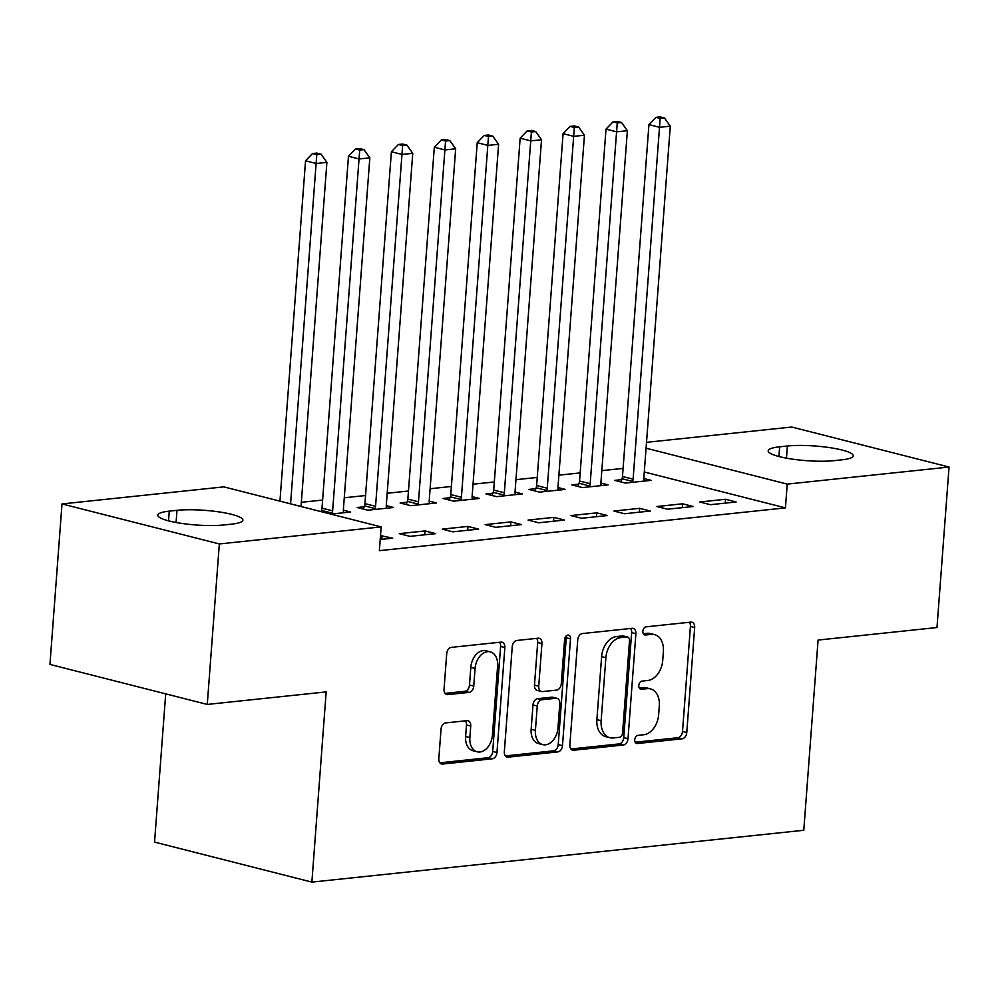<?xml version="1.0" encoding="UTF-8"?>
<svg xmlns="http://www.w3.org/2000/svg" width="999" height="999" viewBox="0 0 999 999"><rect width="100%" height="100%" fill="white"/><g stroke="black" fill="none" stroke-linecap="round" stroke-linejoin="round"><path stroke-width="1.5" d="M634.715 739.747A4.158 2.872 104.3 0 0 636.638 743.468A4.158 2.872 104.3 0 0 637.35 743.518L682.117 738.81A5.944 4.096 104.3 0 0 686.775 732.529L694.667 627.509A5.944 4.096 104.3 0 0 691.92 622.19A5.944 4.096 104.3 0 0 690.896 622.115L646.128 626.835A4.158 2.872 104.3 0 0 642.869 631.231A4.158 2.872 104.3 0 0 644.792 634.952A4.158 2.872 104.3 0 0 645.516 635.002L651.311 634.39A19.031 13.124 104.3 0 1 654.595 634.627A19.031 13.124 104.3 0 1 663.386 651.648L662.724 660.389A19.031 13.124 104.3 0 1 647.839 680.481L642.045 681.093A4.158 2.872 104.3 0 0 638.798 685.489A4.158 2.872 104.3 0 0 640.721 689.21A4.158 2.872 104.3 0 0 641.433 689.26L647.227 688.648A19.031 13.124 104.3 0 1 650.511 688.885A19.031 13.124 104.3 0 1 659.303 705.906L658.653 714.66A19.031 13.124 104.3 0 1 643.768 734.74L637.974 735.351A4.158 2.872 104.3 0 0 634.715 739.747M445.691 722.914A5.944 4.096 104.3 0 0 441.034 729.195L438.823 758.653A5.944 4.096 104.3 0 0 441.57 763.973A5.944 4.096 104.3 0 0 442.594 764.048L492.307 758.803A5.944 4.096 104.3 0 0 496.965 752.534L504.857 647.514A5.944 4.096 104.3 0 0 502.11 642.195A5.944 4.096 104.3 0 0 501.086 642.12L451.373 647.364A5.944 4.096 104.3 0 0 446.715 653.633L444.043 689.223A5.944 4.096 104.3 0 0 446.79 694.542A5.944 4.096 104.3 0 0 447.814 694.617L469.093 692.382A5.944 4.096 104.3 0 0 473.751 686.101L475.074 668.443A15.909 10.964 104.3 0 1 490.259 651.847A15.909 10.964 104.3 0 1 497.614 666.071L492.42 735.214A15.909 10.964 104.3 0 1 477.222 751.81A15.909 10.964 104.3 0 1 469.867 737.587L470.741 726.061A5.944 4.096 104.3 0 0 467.994 720.741A5.944 4.096 104.3 0 0 466.97 720.679L445.691 722.914M381.156 526.898L219.343 543.943L62.013 503.933L223.838 486.875L381.156 526.898L379.37 550.661L785.439 507.879L787.224 484.103L646.078 448.201M646.528 442.332L791.732 427.035L949.05 467.045L936.987 627.534L818.081 640.059L803.783 830.269L311.875 882.105L326.173 691.895L207.268 704.432L219.343 543.943M949.05 467.045L787.224 484.103M569.855 744.842A5.944 4.096 104.3 0 0 572.602 750.162A5.944 4.096 104.3 0 0 573.626 750.237L623.351 745.004A5.944 4.096 104.3 0 0 627.996 738.723L635.888 633.703A5.944 4.096 104.3 0 0 633.141 628.383A5.944 4.096 104.3 0 0 632.117 628.309L582.405 633.553A5.944 4.096 104.3 0 0 577.747 639.835L569.855 744.842M557.829 751.897L508.116 757.142A5.944 4.096 104.3 0 1 507.08 757.067A5.944 4.096 104.3 0 1 504.333 751.748L512.237 646.74A5.944 4.096 104.3 0 1 516.883 640.459L538.161 638.211A5.944 4.096 104.3 0 1 539.185 638.286A5.944 4.096 104.3 0 1 541.933 643.606L538.736 686.201A5.944 4.096 104.3 0 0 541.483 691.508A5.944 4.096 104.3 0 0 542.507 691.583L556.63 690.097A5.944 4.096 104.3 0 0 561.276 683.816L564.61 639.485A4.158 2.872 104.3 0 1 568.581 635.139A4.158 2.872 104.3 0 1 570.504 638.861L562.487 745.629A5.944 4.096 104.3 0 1 557.829 751.897L553.571 750.823L505.369 755.906M165.697 693.855L154.545 842.095L311.875 882.105M435.689 533.641L425.05 530.944L399.3 533.653L409.927 536.363L435.689 533.641M321.216 511.301L320.242 511.401M330.869 514.098L350.649 512.012L343.344 510.164M521.528 524.6L510.901 521.89L485.152 524.612L495.779 527.31L521.528 524.6M407.055 502.247L400.112 502.984L410.739 505.681L436.501 502.972L429.195 501.111M607.38 515.546L596.753 512.849L570.991 515.559L581.63 518.269L607.38 515.546M492.907 493.206L485.964 493.931L496.59 496.64L522.34 493.918L515.047 492.07M693.231 506.505L682.604 503.796L656.842 506.518L667.469 509.215L693.231 506.505M578.758 484.153L571.803 484.89L582.442 487.587L608.191 484.877L600.886 483.017M785.439 507.879L644.293 471.978M623.089 468.394L601.81 470.641M580.157 472.914L558.891 475.162M537.237 477.447L515.959 479.682M494.305 481.968L473.039 484.203M451.386 486.488L430.107 488.736M408.466 491.008L387.187 493.256M365.534 495.529L344.268 497.777M322.615 500.062L301.336 502.297M621.678 479.632L614.735 480.369L625.362 483.066L651.111 480.357L643.818 478.496M736.151 501.985L725.524 499.275L699.775 501.998L710.401 504.695L736.151 501.985M535.826 488.673L528.883 489.41L539.51 492.12L565.272 489.398L557.966 487.537M650.312 511.026L639.672 508.329L613.923 511.038L624.55 513.736L650.312 511.026M449.987 497.727L443.032 498.451L453.658 501.161L479.42 498.451L472.115 496.59M564.46 520.079L553.833 517.37L528.071 520.079L538.698 522.789L564.46 520.079M364.136 506.768L357.18 507.504L367.819 510.202L393.569 507.492L386.263 505.631M478.608 529.12L467.982 526.423L442.22 529.133L452.859 531.83L478.608 529.12M380.219 539.485L392.757 538.174L380.507 535.639M223.689 524.975A38.774 6.931 -175.7 0 1 181.356 523.364A38.774 6.931 -175.7 0 1 157.817 515.147A38.774 6.931 -175.7 0 1 169.268 511.138L176.998 510.327A38.774 6.931 -175.7 0 1 219.33 511.95A38.774 6.931 -175.7 0 1 242.869 520.154A38.774 6.931 -175.7 0 1 231.418 524.163L223.689 524.975M207.268 704.432L49.95 664.422L62.013 503.933M787.374 446.004A38.774 6.931 -175.7 0 1 829.707 447.627A38.774 6.931 -175.7 0 1 853.258 455.831A38.774 6.931 -175.7 0 1 841.795 459.84L834.078 460.651A38.774 6.931 -175.7 0 1 791.745 459.041A38.774 6.931 -175.7 0 1 768.194 450.824A38.774 6.931 -175.7 0 1 779.645 446.815L787.374 446.004L786.463 458.154M725.524 499.275L725.237 503.134M682.604 503.796L682.305 507.654M639.672 508.329L639.385 512.175M596.753 512.849L596.465 516.708M553.833 517.37L553.533 521.228M510.901 521.89L510.614 525.749M467.982 526.423L467.694 530.269M425.05 530.944L424.762 534.79M382.13 535.464L381.843 539.323M650.511 688.885L646.266 687.799A19.031 13.124 104.3 0 0 642.981 687.574L647.227 688.648M639.248 687.961L642.981 687.574M654.595 634.627L650.337 633.541A19.031 13.124 104.3 0 0 647.052 633.316L651.311 634.39M643.319 633.703L647.052 633.316M635.164 742.22L677.871 737.724A5.944 4.096 104.3 0 0 682.517 731.443L690.421 626.423A5.944 4.096 104.3 0 0 689.385 622.277M570.891 749L619.093 743.918A5.944 4.096 104.3 0 0 623.751 737.637L631.643 632.617A5.944 4.096 104.3 0 0 630.606 628.471M619.33 737.324A4.158 2.872 104.3 0 0 622.577 732.929L629.507 640.746A4.158 2.872 104.3 0 0 627.584 637.025A4.158 2.872 104.3 0 0 626.873 636.975L620.766 637.612A19.031 13.124 104.3 0 0 605.881 657.704L601.136 720.716A19.031 13.124 104.3 0 0 609.927 737.737A19.031 13.124 104.3 0 0 613.211 737.961L619.33 737.324M627.584 637.025L623.339 635.938A4.158 2.872 104.3 0 0 622.614 635.888L626.873 636.975M609.927 737.737L605.681 736.65A19.031 13.124 104.3 0 1 596.89 719.63L601.623 656.618A19.031 13.124 104.3 0 1 616.508 636.538L622.614 635.888M541.483 691.508L537.225 690.434A5.944 4.096 104.3 0 1 534.477 685.114L537.687 642.519A5.944 4.096 104.3 0 0 536.65 638.373M553.571 750.823A5.944 4.096 104.3 0 0 558.229 744.542L566.258 637.774A4.158 2.872 104.3 0 0 566.096 636.026M535.414 730.394A15.909 10.964 104.3 0 0 542.757 744.617A15.909 10.964 104.3 0 0 557.954 728.009L559.79 703.658A5.944 4.096 104.3 0 0 557.042 698.338A5.944 4.096 104.3 0 0 556.006 698.264L541.895 699.75A5.944 4.096 104.3 0 0 537.25 706.031L535.414 730.394L531.156 729.307A15.909 10.964 104.3 0 0 538.511 743.543L542.757 744.617M557.042 698.338L552.784 697.252A5.944 4.096 104.3 0 0 551.76 697.19L556.006 698.264M531.156 729.307L532.991 704.944A5.944 4.096 104.3 0 1 537.649 698.676L551.76 697.19M477.222 751.81L472.977 750.736A15.909 10.964 104.3 0 1 465.621 736.5L466.483 724.987A5.944 4.096 104.3 0 0 465.447 720.828M490.259 651.847L486.014 650.761A15.909 10.964 104.3 0 0 470.816 667.369L475.074 668.443M445.079 693.381L464.835 691.296A5.944 4.096 104.3 0 0 469.493 685.014L470.816 667.369M439.86 762.811L488.061 757.729A5.944 4.096 104.3 0 0 492.707 751.448L500.611 646.428A5.944 4.096 104.3 0 0 499.575 642.282M644.168 481.081L643.98 480.244A6.056 4.183 -75.7 0 1 643.831 478.059L670.292 126.174L659.565 127.31L648.938 124.6L622.477 476.486A6.056 4.183 -75.7 0 1 622.002 478.733L620.866 481.93M660.177 118.431L664.472 117.982L660.214 116.895L655.918 117.345L660.177 118.431L633.104 479.183A6.056 4.183 -75.7 0 1 632.629 481.431L632.305 482.33M664.472 117.982L670.292 126.174M648.938 124.6L655.918 117.345M601.248 485.614L601.061 484.765A6.056 4.183 -75.7 0 1 600.911 482.579L627.372 130.707L616.633 131.831L606.006 129.133L579.557 481.006A6.056 4.183 -75.7 0 1 579.07 483.254L577.946 486.451M617.245 122.952L621.54 122.502L617.295 121.416L612.999 121.878L617.245 122.952L590.184 483.703A6.056 4.183 -75.7 0 1 589.71 485.964L589.385 486.863M621.54 122.502L627.372 130.707M606.006 129.133L612.999 121.878M558.316 490.134L558.129 489.285A6.056 4.183 -75.7 0 1 557.991 487.1L584.44 135.227L573.713 136.351L563.086 133.654L536.625 485.526A6.056 4.183 -75.7 0 1 536.151 487.774L535.014 490.971M574.325 127.472L578.621 127.023L574.363 125.949L570.079 126.398L574.325 127.472L547.252 488.236A6.056 4.183 -75.7 0 1 546.778 490.484L546.465 491.383M578.621 127.023L584.44 135.227M563.086 133.654L570.079 126.398M515.397 494.655L515.209 493.806A6.056 4.183 -75.7 0 1 515.059 491.62L541.52 139.748L530.794 140.884L520.154 138.174L493.706 490.047A6.056 4.183 -75.7 0 1 493.231 492.307L492.095 495.492M531.406 132.005L535.689 131.543L531.443 130.469L527.147 130.919L531.406 132.005L504.333 492.757A6.056 4.183 -75.7 0 1 503.858 495.005L503.533 495.904M535.689 131.543L541.52 139.748M520.154 138.174L527.147 130.919M472.465 499.175L472.277 498.339A6.056 4.183 -75.7 0 1 472.14 496.153L498.601 144.268L487.862 145.404L477.235 142.695L450.774 494.58A6.056 4.183 -75.7 0 1 450.299 496.828L449.163 500.012M488.474 136.526L492.769 136.076L488.523 134.99L484.228 135.439L488.474 136.526L461.413 497.277A6.056 4.183 -75.7 0 1 460.926 499.525L460.614 500.424M492.769 136.076L498.601 144.268M477.235 142.695L484.228 135.439M429.545 503.696L429.358 502.859A6.056 4.183 -75.7 0 1 429.22 500.674L455.669 148.789L444.942 149.925L434.315 147.228L407.854 499.1A6.056 4.183 -75.7 0 1 407.38 501.348L406.243 504.545M445.554 141.046L449.85 140.597L445.591 139.51L441.296 139.972L445.554 141.046L418.481 501.798A6.056 4.183 -75.7 0 1 418.007 504.058L417.682 504.957M449.85 140.597L455.669 148.789M434.315 147.228L441.296 139.972M386.625 508.229L386.438 507.38A6.056 4.183 -75.7 0 1 386.288 505.194L412.749 153.322L402.023 154.445L391.383 151.748L364.935 503.621A6.056 4.183 -75.7 0 1 364.448 505.869L363.324 509.065M402.634 145.567L406.918 145.117L402.672 144.043L398.376 144.493L402.634 145.567L375.562 506.331A6.056 4.183 -75.7 0 1 375.087 508.578L374.762 509.478M406.918 145.117L412.749 153.322M391.383 151.748L398.376 144.493M343.693 512.749L343.506 511.9A6.056 4.183 -75.7 0 1 343.369 509.715L369.83 157.842L359.091 158.978L348.464 156.269L322.003 508.141A6.056 4.183 -75.7 0 1 321.528 510.402L321.091 511.613M359.702 150.1L363.998 149.638L359.74 148.564L355.457 149.013L359.702 150.1L332.63 510.851A6.056 4.183 -75.7 0 1 332.155 513.099L331.843 513.998M363.998 149.638L369.83 157.842M348.464 156.269L355.457 149.013M301.024 506.505L326.898 162.362L316.171 163.499L305.544 160.789L279.945 501.148M316.783 154.62L321.079 154.171L316.82 153.084L312.525 153.534L316.783 154.62L290.572 503.858M321.079 154.171L326.898 162.362M305.544 160.789L312.525 153.534M635.976 743.169L637.35 743.518M644.143 634.652L645.516 635.002M640.059 688.91L641.433 689.26M690.421 626.423L694.667 627.509M682.517 731.443L686.775 732.529M677.871 737.724L682.117 738.81M631.643 632.617L635.888 633.703M623.751 737.637L627.996 738.723M619.093 743.918L623.351 745.004M571.665 749.737L573.626 750.237M616.508 636.538L620.766 637.612M601.623 656.618L605.881 657.704M596.89 719.63L601.136 720.716M506.143 756.643L508.116 757.142M537.687 642.519L541.933 643.606M534.477 685.114L538.736 686.201M566.258 637.774L570.504 638.861M558.229 744.542L562.487 745.629M537.649 698.676L541.895 699.75M532.991 704.944L537.25 706.031M466.483 724.987L470.741 726.061M465.621 736.5L469.867 737.587M469.493 685.014L473.751 686.101M464.835 691.296L469.093 692.382M445.854 694.118L447.814 694.617M500.611 646.428L504.857 647.514M492.707 751.448L496.965 752.534M488.061 757.729L492.307 758.803M440.634 763.548L442.594 764.048M779.645 446.815L778.92 456.506M169.268 511.138L168.531 520.829M176.998 510.327L176.074 522.477M622.477 476.486L633.104 479.183M622.002 478.733L632.629 481.431M579.557 481.006L590.184 483.703M579.07 483.254L589.71 485.964M536.625 485.526L547.252 488.236M536.151 487.774L546.778 490.484M493.706 490.047L504.333 492.757M493.231 492.307L503.858 495.005M450.774 494.58L461.413 497.277M450.299 496.828L460.926 499.525M407.854 499.1L418.481 501.798M407.38 501.348L418.007 504.058M364.935 503.621L375.562 506.331M364.448 505.869L375.087 508.578M322.003 508.141L332.63 510.851M321.528 510.402L332.155 513.099"/></g></svg>
